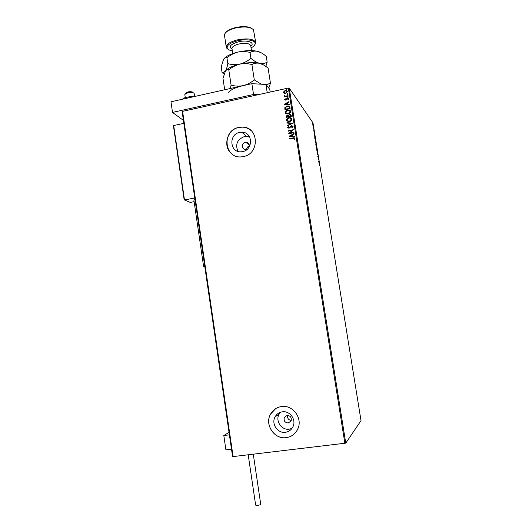 <?xml version="1.0" encoding="UTF-8"?>
<svg xmlns="http://www.w3.org/2000/svg" width="532" height="532" viewBox="0 0 532 532"><rect width="100%" height="100%" fill="white"/><g stroke="black" fill="none" stroke-linecap="round" stroke-linejoin="round"><path stroke-width="0.8" d="M249.242 146.845C249.654 144.165 248.564 142.649 245.97 142.29L245.305 142.363C241.082 143.055 241.628 149.971 245.877 149.552L247.387 149.12M288.258 422.993L291.031 420.958C291.802 417.58 290.485 415.731 287.094 415.412L284.367 417.361C283.523 420.759 284.82 422.634 288.258 422.993M285.431 432.283C288.923 431.738 291.456 429.849 293.019 426.617C296.47 419.675 289.807 410.511 282.312 411.821C279.087 412.327 276.667 414.022 275.057 416.902C271.054 423.771 277.637 433.593 285.431 432.283M280.404 412.273L279.074 414.195C275.157 420.898 281.594 430.468 289.202 429.184L292.008 428.373M242.605 151.6C253.598 149.864 252.826 131.87 241.801 132.209L239.673 132.408C228.148 134.337 229.944 153.282 241.541 151.76L242.605 151.6M249.628 136.997L246.489 136.365L244.414 136.564C237.245 139.411 235.084 144.352 237.93 151.367M243.33 156.574C259.829 154.007 259.037 127.035 242.525 127.101L238.881 127.401C221.146 130.406 224.305 159.58 242.127 156.767L243.33 156.574M251.31 130.805C248.843 128.551 245.924 127.328 242.559 127.135L238.915 127.434C226.738 129.469 222.276 147.47 232.278 154.2M286.216 437.643C291.629 436.799 295.519 433.846 297.873 428.799C302.901 418.219 292.746 404.546 281.475 406.541C276.673 407.299 273.042 409.793 270.589 414.036C264.278 424.443 274.246 439.632 286.216 437.643M275.696 408.616L270.622 414.016C264.311 424.416 274.273 439.605 286.249 437.617C289.195 437.231 291.802 436.06 294.05 434.112M312.936 125.592L312.743 123.69L312.936 125.592M313.84 129.103L313.142 127.208L313.84 129.103M313.687 130.679L314.272 132.082L313.687 130.679M315.39 138.726L315.556 139.736L314.858 138.786L314.745 136.544L315.336 138.739M316.6 146.207L315.908 145.296L315.802 143.879L316.6 146.207M317.544 152.072L317.085 152.598L317.371 151.833L316.62 149.731L317.538 152.012L317.052 152.398M318.774 159.68L318.143 159.181L318.302 157.618L317.737 156.647L318.422 157.492L318.582 159.713M319.313 164.169L319.685 165.658L319.313 164.169M344.876 443.369L288.351 88.039L289.228 88.086L312.996 122.905L361.022 420.646L345.747 443.136L232.584 456.649L182.137 111.693L182.596 111.361L233.116 456.709M289.228 88.086L345.747 443.136M318.488 161.316L318.934 160.684L319.393 163.543L318.488 161.316M318.01 154.859L317.724 154.034L317.571 154.912L317.265 153.229L317.95 154.872M316.906 149.785L316.327 146.386L316.906 149.785M315.862 143.294L315.277 139.889L315.862 143.294M314.126 134.25L314.592 133.778L315.05 136.618L314.126 134.25M313.96 130.094L313.867 129.529L313.96 130.094M313.548 127.534L313.454 126.968L313.548 127.534M312.876 123.364L312.783 122.806L312.876 123.364M284.354 93.346L283.563 92.422L284.015 91.225L285.292 90.546L286.535 90.593L287.453 91.57L285.75 93.439L284.354 93.346M288.098 96.053L284.334 96.877L284.826 96.359L284.101 95.813L284.607 95.58L285.471 96.159L288.038 95.66L288.098 96.053M284.7 99.624L285.119 98.746L285.478 98.905L285.159 99.497L285.731 99.77L286.828 98.506L288.018 98.254L288.61 98.846L288.231 99.77L287.845 99.624L288.158 98.992L287.473 98.639L286.369 99.91L285.238 100.162L284.7 99.624L285.119 98.746M289.907 107.444L290.1 108.641L284.939 109.745L284.806 107.703L287.081 106.014L288.583 105.988L289.907 107.444M291.317 116.302L286.15 117.399L286.036 116.668L287.127 115.211L288.304 115.464L289.494 114.367L290.166 114.34L291.15 115.271L291.317 116.302M292.42 123.244L287.513 125.991L287.44 125.559L291.164 123.477L287.047 123.052L286.974 122.619L292.414 123.185L286.974 122.619M293.85 132.262L293.917 132.661L288.736 133.738L292.188 130.347L288.331 131.151L288.264 130.752L293.445 129.675L290 133.06L293.85 132.262M293.012 138.267L289.568 138.972L289.501 138.579L294.016 137.715L294.967 138.426L294.529 139.53L294.096 139.411L294.442 138.539L293.012 138.267M288.351 88.039L182.596 111.361M289.135 136.252L294.043 133.459L294.11 133.891L292.534 134.769L292.766 136.219L294.515 136.411L294.582 136.844L289.135 136.252M293.072 126.496L292.128 127.893L291.815 127.627L292.547 126.636L291.862 126.077L288.982 128.279L287.632 127.607L288.351 126.43L288.716 126.676L288.164 127.5L288.896 127.886L291.503 125.698L293.072 126.496M289.508 121.602L288.344 121.675L286.462 120.225C286.568 118.796 287.366 117.938 288.856 117.645L290.073 117.579L291.888 119.042C291.775 120.458 290.984 121.309 289.508 121.602M288.297 113.941L286.981 113.994L285.252 112.571C285.358 111.141 286.15 110.284 287.639 109.984L289.036 109.951L290.672 111.381C290.558 112.791 289.767 113.642 288.297 113.941M284.095 104.412L288.976 101.585L289.049 102.018L287.48 102.902L287.706 104.345L289.441 104.518L289.514 104.944L284.095 104.412M287.938 97.383L287.453 97.15L287.832 96.724L288.311 96.964L287.938 97.383M287.453 94.357L286.974 94.124L287.606 93.705L287.453 94.357M286.668 89.429L286.189 89.196L286.841 88.784L286.668 89.429M287.632 415.386C287.207 418.278 288.411 419.954 291.243 420.413M249.402 145.954C247.713 146.48 246.782 147.643 246.595 149.439M289.614 138.965L289.501 138.579M289.561 138.639L294.07 137.781L294.821 138.054M294.176 139.431L294.402 138.819M294.462 138.885L294.442 138.539M294.056 133.545L289.129 136.192M294.522 136.471L292.766 136.219M290.379 135.966L292.261 136.225L292.028 135.048L290.379 135.966L292.208 136.159L292.028 135.048M292.188 130.347L288.723 133.652M288.371 131.145L288.264 130.752M288.324 130.825L293.458 129.755M293.863 132.335L290 133.06M291.882 127.687L292.547 126.636M287.832 128.013L287.632 127.607M287.686 127.68L288.351 126.43M288.284 127.753L288.896 127.886M288.956 127.953L289.528 127.507M289.588 127.574L289.967 126.909M290.02 126.975L291.503 125.698M291.556 125.771L292.919 126.124M287.553 125.964L287.44 125.559M287.499 125.625L291.164 123.477M287.094 123.052L287.034 122.686M286.801 120.957L286.462 120.225M286.522 120.299C286.628 118.869 287.426 118.011 288.916 117.718L288.856 117.645M288.916 117.718L290.133 117.652L291.622 118.39M287.267 120.684L289.501 121.276L291.416 119.241L291.144 118.636M288.916 118.038L286.987 120.092L288.504 121.263L289.448 121.21L291.363 119.168L289.927 117.991L288.916 118.038M286.196 117.386L286.096 116.741L287.127 115.211M287.187 115.284L288.304 115.464M288.357 115.537L289.494 114.367M289.548 114.44L290.977 114.806M290.711 115.637L289.554 114.766L288.73 115.584L288.803 116.428L290.778 116.089L290.492 115.052M288.297 116.408L287.2 115.604L286.615 116.887L288.331 116.614L288.085 115.856M286.615 116.887L288.271 116.541M290.778 116.089L290.652 115.564M288.803 116.428L290.725 116.016M285.571 113.276L285.252 112.571M285.312 112.644C285.411 111.215 286.209 110.357 287.699 110.064L287.639 109.984M287.699 110.064L289.089 110.024L290.419 110.742M286.043 113.01L288.284 113.615L290.199 111.58L289.933 110.989M287.706 110.383L285.777 112.438L287.154 113.589L288.231 113.542L290.146 111.507L288.843 110.35L287.706 110.383M284.986 109.738L284.806 107.703M284.866 107.783L287.081 106.014M287.14 106.094L289.608 106.586M289.195 106.979L288.297 106.38L287.14 106.413L285.332 107.81L285.405 109.24L289.508 108.355L289.142 106.899L289.441 107.93M285.405 109.24L289.568 108.435L289.494 108.009M288.996 101.685L284.088 104.345M289.455 104.591L287.706 104.345M285.332 104.112L287.207 104.365L286.974 103.181L285.332 104.112L287.154 104.292L286.974 103.181M285.245 99.664L285.731 99.77M286.116 99.684L286.828 98.506M286.888 98.586L287.393 98.254M287.446 98.334L288.524 98.6M287.945 99.657L288.158 98.992M287.513 97.23L287.832 96.724M287.885 96.804L288.291 96.897M284.381 96.864L284.274 96.485M284.334 96.565L284.826 96.359M284.161 95.893L284.181 95.481M284.241 95.56L284.587 95.647M284.66 95.94L285.471 96.159M285.531 96.239L288.051 95.753M287.034 94.204L287.353 93.699M287.406 93.785L287.812 93.871M283.789 92.947L283.563 92.422M283.623 92.502L284.015 91.225M284.075 91.311L285.292 90.546M285.345 90.633L287.293 91.132M284.188 92.688L285.744 93.127L287.054 91.75L286.888 91.378M285.352 90.945L284.022 92.322L284.74 93.027L285.691 93.047L286.994 91.67L286.349 90.979L285.352 90.945M286.249 89.276L286.568 88.771M286.628 88.857L287.034 88.944M318.868 162.253L318.515 161.389M318.801 161.296L318.954 162.24M316.414 146.759L316.873 149.479L316.414 146.759M315.868 144.704L316.148 145.342L315.815 144.711M316.188 145.269L316.141 144.371L316.134 145.283M315.37 140.268L315.828 142.988L315.37 140.268M314.877 138.553L315.429 139.304L314.804 136.89L314.818 138.559M314.525 135.268L314.179 134.39M314.452 134.317L314.605 135.254M313.142 125.878L312.829 124.062L313.115 125.845M229.039 432.383L223.819 435.515L229.392 434.817M231.493 449.188L225.907 449.866L223.819 435.515M185.322 93.885L185.994 93.053C187.49 91.77 189.572 91.398 192.245 91.93L192.511 92.116M194.599 96.505L194.153 93.472L193.615 92.881C189.871 92.136 186.958 92.668 184.863 94.457L184.843 94.703M183.839 123.344L173.698 125.545L173.459 125.978L184.158 199.806L190.283 202.413L194.133 201.661M173.698 125.545L184.491 199.979L194.759 197.977M253.298 454.295L260.727 504.283C260.534 504.735 259.49 505.087 257.601 505.347L255.653 505.134L248.218 454.907M204.727 266.16L203.61 266.539L204.787 266.585M194.965 199.387L193.881 199.946L203.61 266.539M182.695 99.171L183.307 98.114L183.434 99.005M183.307 98.114L192.145 96.132L192.278 97.03M192.145 96.132L194.513 96.525M183.4 120.352L172.514 112.398L170.978 101.798L251.862 83.677L265.94 84.462L269.777 89.396L270.19 92.043M258.087 94.716L253.538 94.503L251.862 83.677M172.514 112.398L253.538 94.503M265.94 84.462L267.23 92.694M251.071 47.887C253.232 46.756 254.549 45.572 255.028 44.336C256.776 40.532 246.901 38.444 237.505 40.804C229.605 43.012 226.233 45.599 227.39 48.565C228.175 49.662 229.817 50.427 232.331 50.859M228.082 49.29L226.645 48.06L226.266 47.069C226.426 44.209 230.077 41.822 237.225 39.913C247.739 38.005 253.91 38.889 255.726 42.56L254.642 45.08M225.681 32.638C227.324 30.524 230.589 28.841 235.47 27.591C242.878 26.048 248.358 26.341 251.915 28.475M255.706 42.4L253.458 29.752C250.386 26.819 244.368 26.241 235.397 28.01C229.472 29.559 225.894 31.607 224.657 34.161L224.511 35.544M224.225 73.649L222.748 72.631L225.368 71.182C226.406 69.772 227.543 69.333 228.78 69.872C232.092 67.105 235.769 65.183 239.826 64.119C235.723 64.924 231.726 64.778 227.836 63.667C227.204 67.005 226.379 69.512 225.368 71.182L222.981 78.49L224.69 89.768M228.78 69.872L231.101 85.107L230.25 88.518M225.661 70.783C228.029 68.063 232.75 65.842 239.826 64.119C243.929 63.301 247.959 63.454 251.909 64.572L254.289 79.893C250.924 82.673 247.207 84.588 243.137 85.632C239.021 86.423 235.011 86.244 231.101 85.107M251.909 64.572C254.19 63.208 256.763 62.796 259.623 63.328C262.482 64.113 265.315 65.742 268.115 68.229L270.469 83.205L266.186 84.774M261.292 84.202L254.289 79.893M268.793 88.126L270.469 83.205M265.827 66.42L267.157 62.124C264.989 63.454 262.476 63.853 259.623 63.328C256.757 62.557 253.864 60.887 250.938 58.327C247.593 61.12 243.889 63.049 239.826 64.119C247.493 62.463 254.09 62.197 259.623 63.328L263.805 65.084M243.137 85.632C235.616 87.421 230.768 89.655 228.587 92.335M222.748 72.631L222.063 72.452L224.112 73.988M223.959 58.793C226.366 56.02 231.034 53.772 237.97 52.063C245.624 50.387 252.221 50.154 257.754 51.378L261.764 53.087M222.063 72.452L221.206 66.793L223.573 59.331C224.59 57.862 225.721 57.363 226.945 57.848C230.25 55.069 233.927 53.14 237.97 52.063C242.067 51.232 246.09 51.371 250.033 52.469C252.314 51.158 254.888 50.793 257.754 51.378C260.62 52.203 263.453 53.872 266.253 56.392L267.157 62.124M250.033 52.469L250.938 58.327M226.945 57.848L227.836 63.667M251.49 50.613L250.725 45.659C249.555 43.338 245.638 42.786 238.961 43.99C234.413 45.2 232.085 46.71 231.972 48.525L231.985 48.625M232.065 49.124C228.361 46.716 230.442 44.296 238.303 41.862C247.227 39.601 255.486 42.567 250.798 46.158M249.362 145.189L245.97 142.29M246.489 136.365L241.801 132.209M279.074 414.195L275.057 416.902M287.081 415.412L284.367 417.361M184.837 94.663L185.282 97.669M173.459 125.978L184.158 199.806M227.39 48.565L226.645 48.06M224.484 35.378L226.266 47.069M232.005 48.764L231.546 48.232L231.972 48.525L232.743 53.579M255.028 44.336L255.586 43.631"/></g></svg>
